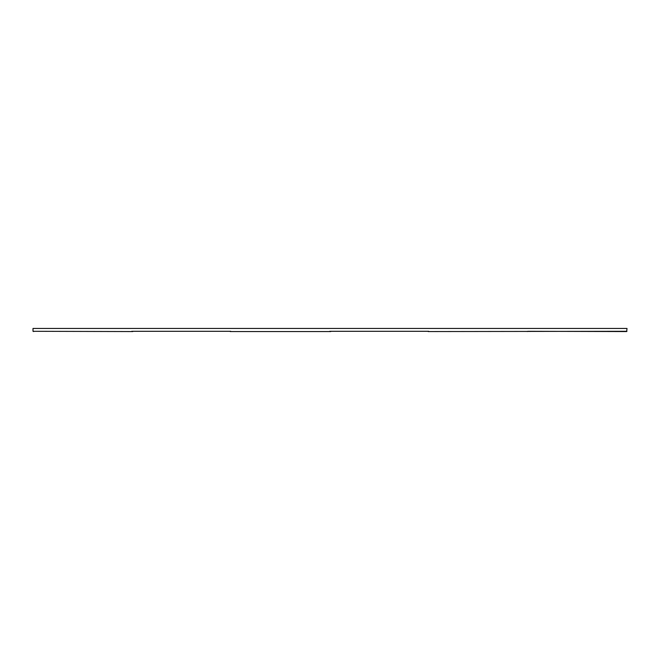 <?xml version="1.0" encoding="UTF-8"?>
<svg xmlns="http://www.w3.org/2000/svg" width="660" height="660" viewBox="0 0 660 660"><rect width="100%" height="100%" fill="white"/><g stroke="black" fill="none" stroke-linecap="round" stroke-linejoin="round"><path stroke-width="0.99" d="M626.687 331.427L627 328.449L33 328.449L33 331.303M428.224 331.551L626.951 331.287M33 331.295L132.775 331.551M230.224 331.551L330.775 331.551M626.687 331.551L528.256 331.295M131.225 331.551L131.744 331.295M329.224 331.551L329.744 331.295M527.224 331.551L527.744 331.295M230.744 331.295L132.256 331.295M428.744 331.295L330.256 331.295M33.701 331.551L33.256 331.295"/></g></svg>
